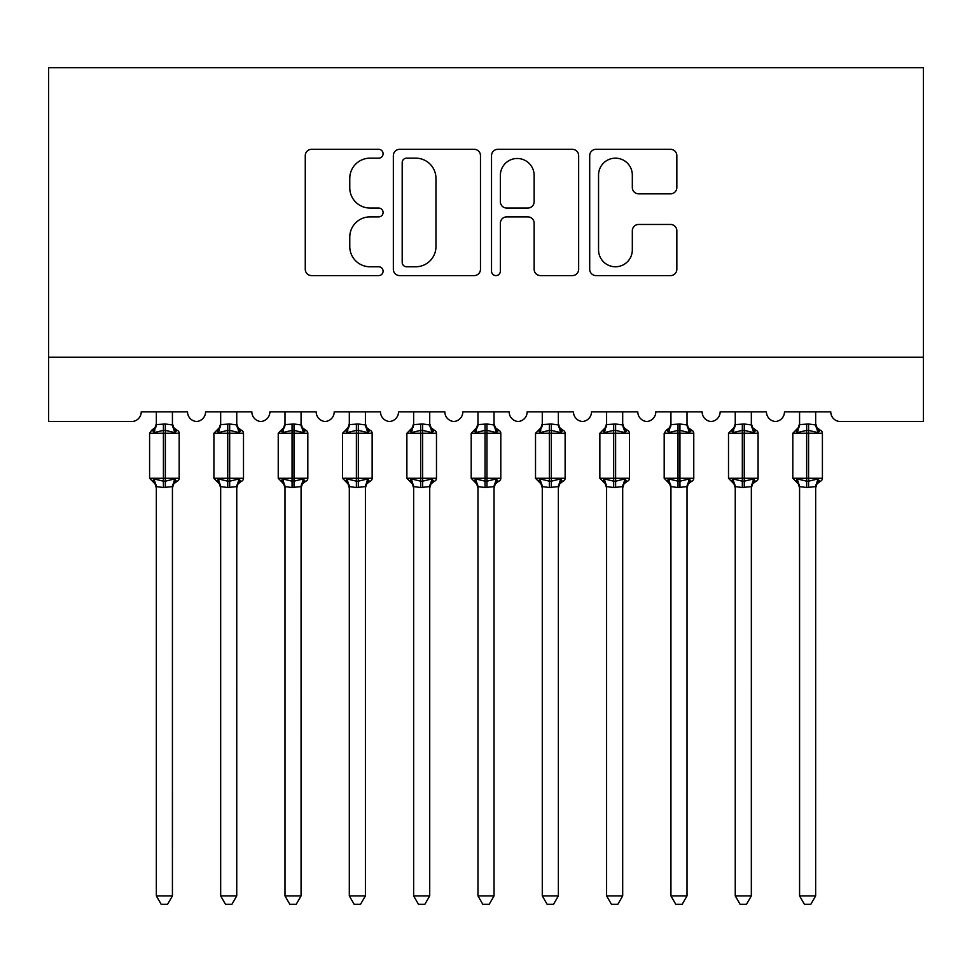 <?xml version="1.0" encoding="UTF-8"?>
<svg xmlns="http://www.w3.org/2000/svg" width="972" height="972" viewBox="0 0 972 972"><rect width="100%" height="100%" fill="white"/><g stroke="black" fill="none" stroke-linecap="round" stroke-linejoin="round"><path stroke-width="1.46" d="M383.09 153.746A4.423 4.423 0 0 0 378.667 149.324L311.587 149.324A6.318 6.318 0 0 0 305.269 155.642L305.269 269.293A6.318 6.318 0 0 0 311.587 275.598L378.667 275.598A4.423 4.423 0 0 0 383.09 271.188A4.423 4.423 0 0 0 378.667 266.765L369.98 266.765A20.205 20.205 0 0 1 349.774 246.56L349.774 237.083A20.205 20.205 0 0 1 369.98 216.89L378.667 216.89A4.423 4.423 0 0 0 383.09 212.467A4.423 4.423 0 0 0 378.667 208.044L369.98 208.044A20.205 20.205 0 0 1 349.774 187.839L349.774 178.374A20.205 20.205 0 0 1 369.98 158.169L378.667 158.169A4.423 4.423 0 0 0 383.09 153.746M670.522 193.841A6.318 6.318 0 0 0 676.84 187.523L676.84 155.642A6.318 6.318 0 0 0 670.522 149.324L596.018 149.324A6.318 6.318 0 0 0 589.7 155.642L589.7 269.293A6.318 6.318 0 0 0 596.018 275.598L670.522 275.598A6.318 6.318 0 0 0 676.84 269.293L676.84 230.777A6.318 6.318 0 0 0 670.522 224.459L638.64 224.459A6.318 6.318 0 0 0 632.322 230.777L632.322 249.877A16.889 16.889 0 0 1 615.434 266.765A16.889 16.889 0 0 1 598.545 249.877L598.545 175.057A16.889 16.889 0 0 1 615.434 158.169A16.889 16.889 0 0 1 632.322 175.057L632.322 187.523A6.318 6.318 0 0 0 638.64 193.841L670.522 193.841M923.4 357.198L923.4 67.736L48.6 67.736L48.6 421.52L131.572 421.52A9.647 9.647 0 0 0 141.232 411.873L187.535 411.873A9.647 9.647 0 0 0 196.538 421.496A9.647 9.647 0 0 0 205.554 411.873L251.857 411.873A9.647 9.647 0 0 0 260.873 421.496A9.647 9.647 0 0 0 269.876 411.873L316.192 411.873A9.647 9.647 0 0 0 325.195 421.496A9.647 9.647 0 0 0 334.198 411.873L380.514 411.873A9.647 9.647 0 0 0 389.517 421.496A9.647 9.647 0 0 0 398.52 411.873L444.836 411.873A9.647 9.647 0 0 0 453.839 421.496A9.647 9.647 0 0 0 462.842 411.873L509.158 411.873A9.647 9.647 0 0 0 518.161 421.496A9.647 9.647 0 0 0 527.164 411.873L573.48 411.873A9.647 9.647 0 0 0 582.483 421.496A9.647 9.647 0 0 0 591.486 411.873L637.802 411.873A9.647 9.647 0 0 0 646.805 421.496A9.647 9.647 0 0 0 655.808 411.873L702.124 411.873A9.647 9.647 0 0 0 711.127 421.496A9.647 9.647 0 0 0 720.143 411.873L766.446 411.873A9.647 9.647 0 0 0 775.462 421.496A9.647 9.647 0 0 0 784.465 411.873L830.768 411.873A9.647 9.647 0 0 0 840.428 421.52L923.4 421.52L923.4 357.198L48.6 357.198M480.472 155.642A6.318 6.318 0 0 0 474.166 149.324L399.662 149.324A6.318 6.318 0 0 0 393.344 155.642L393.344 269.293A6.318 6.318 0 0 0 399.662 275.598L474.166 275.598A6.318 6.318 0 0 0 480.472 269.293L480.472 155.642M497.834 149.324L572.338 149.324A6.318 6.318 0 0 1 578.656 155.642L578.656 269.293A6.318 6.318 0 0 1 572.338 275.598L540.456 275.598A6.318 6.318 0 0 1 534.138 269.293L534.138 223.196A6.318 6.318 0 0 0 527.832 216.89L506.679 216.89A6.318 6.318 0 0 0 500.361 223.196L500.361 271.188A4.423 4.423 0 0 1 495.939 275.598A4.423 4.423 0 0 1 491.528 271.188L491.528 155.642A6.318 6.318 0 0 1 497.834 149.324M406.6 158.169A4.423 4.423 0 0 0 402.189 162.591L402.189 262.343A4.423 4.423 0 0 0 406.6 266.765L415.761 266.765A20.205 20.205 0 0 0 435.966 246.56L435.966 178.374A20.205 20.205 0 0 0 415.761 158.169L406.6 158.169M534.138 175.373A16.889 16.889 0 0 0 517.25 158.485A16.889 16.889 0 0 0 500.361 175.373L500.361 201.726A6.318 6.318 0 0 0 506.679 208.044L527.832 208.044A6.318 6.318 0 0 0 534.138 201.726L534.138 175.373M156.346 486.911A7.071 6.743 180 0 0 152.628 480.982L154.013 478.904L163.418 481.176L163.418 478.285L165.349 478.285L165.349 430.365L174.753 432.625L177.062 430.232A3.22 3.22 0 0 1 179.176 433.257L149.591 433.257L149.591 478.285L163.418 478.285L163.418 430.365L154.013 432.625L152.628 430.56A7.071 6.743 0 0 0 156.346 424.618L165.349 423.999L172.433 424.946L172.421 411.873M172.421 895.905L167.597 904.264L161.17 904.264L156.346 895.905L172.421 895.905L172.433 486.583L163.418 487.531L163.418 481.176L165.349 481.176L165.349 478.285L179.176 478.285A3.22 3.22 0 0 1 177.062 481.298L176.139 480.982L177.062 481.298L173.696 483.898L172.421 487.944M165.349 487.531L165.349 481.176L174.753 478.904L176.139 480.982A7.071 6.743 180 0 0 172.421 486.911L172.421 486.875M156.346 895.905L156.346 486.875L154.013 478.904M163.418 487.531L156.334 486.583M156.346 411.873L156.346 424.667M154.013 432.625L154.949 429.879M174.753 432.625L172.433 424.946M172.433 486.583L174.753 478.904M220.668 486.911A7.071 6.743 180 0 0 216.95 480.982L218.335 478.904L227.74 481.176L227.74 478.285L229.671 478.285L229.671 430.365L239.076 432.625L241.384 430.232A3.22 3.22 0 0 1 243.498 433.257L213.913 433.257L213.913 478.285L227.74 478.285L227.74 430.365L218.335 432.625L216.95 430.56A7.071 6.743 0 0 0 220.668 424.618L229.671 423.999L236.755 424.946L236.743 411.873M236.743 895.905L231.919 904.264L225.492 904.264L220.668 895.905L236.743 895.905L236.755 486.583L227.74 487.531L227.74 481.176L229.671 481.176L229.671 478.285L243.498 478.285A3.22 3.22 0 0 1 241.384 481.298L240.461 480.982L241.384 481.298L238.019 483.898L236.743 487.944M229.671 487.531L229.671 481.176L239.076 478.904L240.461 480.982A7.071 6.743 180 0 0 236.743 486.911L236.743 486.875M220.668 895.905L220.668 486.875L218.335 478.904M227.74 487.531L220.656 486.583M220.668 411.873L220.668 424.667M218.335 432.625L219.283 429.879M239.076 432.625L236.755 424.946M236.755 486.583L239.076 478.904M284.99 486.911A7.071 6.743 180 0 0 281.273 480.982L282.658 478.904L292.062 481.176L292.062 478.285L293.994 478.285L293.994 430.365L303.398 432.625L305.718 430.232A3.22 3.22 0 0 1 307.82 433.257L278.235 433.257L278.235 478.285L292.062 478.285L292.062 430.365L282.658 432.625L281.273 430.56A7.071 6.743 0 0 0 284.99 424.618L293.994 423.999L301.077 424.946L301.065 411.873M301.065 895.905L296.241 904.264L289.814 904.264L284.99 895.905L301.065 895.905L301.077 486.583L292.062 487.531L292.062 481.176L293.994 481.176L293.994 478.285L307.82 478.285A3.22 3.22 0 0 1 305.718 481.298L304.783 480.982L305.718 481.298L302.341 483.898L301.065 487.944M293.994 487.531L293.994 481.176L303.398 478.904L304.783 480.982A7.071 6.743 180 0 0 301.065 486.911L301.065 486.875M284.99 895.905L284.99 486.875L282.658 478.904M292.062 487.531L284.978 486.583M284.99 411.873L284.99 424.667M282.658 432.625L283.605 429.879M303.398 432.625L301.077 424.946M301.077 486.583L303.398 478.904M349.312 486.911A7.071 6.743 180 0 0 345.595 480.982L346.98 478.904L356.384 481.176L356.384 478.285L358.316 478.285L358.316 430.365L367.732 432.625L370.04 430.232A3.22 3.22 0 0 1 372.142 433.257L342.557 433.257L342.557 478.285L356.384 478.285L356.384 430.365L346.98 432.625L345.595 430.56A7.071 6.743 0 0 0 349.312 424.618L358.316 423.999L365.399 424.946L365.399 411.873M365.399 895.905L360.563 904.264L354.136 904.264L349.312 895.905L365.399 895.905L365.399 486.583L356.384 487.531L356.384 481.176L358.316 481.176L358.316 478.285L372.142 478.285A3.22 3.22 0 0 1 370.04 481.298L369.105 480.982L370.04 481.298L366.675 483.898L365.399 487.944M358.316 487.531L358.316 481.176L367.732 478.904L369.105 480.982A7.071 6.743 180 0 0 365.399 486.911L365.399 486.875M349.312 895.905L349.312 486.583L346.98 478.904M356.384 487.531L349.312 486.583M349.312 411.873L349.312 424.667M346.98 432.625L347.927 429.879M367.732 432.625L365.399 424.946M365.399 486.583L367.732 478.904M413.635 486.911A7.071 6.743 180 0 0 409.917 480.982L411.302 478.904L420.706 481.176L420.706 478.285L422.638 478.285L422.638 430.365L432.054 432.625L434.363 430.232A3.22 3.22 0 0 1 436.477 433.257L406.879 433.257L406.879 478.285L420.706 478.285L420.706 430.365L411.302 432.625L409.917 430.56A7.071 6.743 0 0 0 413.635 424.618L422.638 423.999L429.721 424.946L429.721 411.873M429.721 895.905L424.886 904.264L418.458 904.264L413.635 895.905L429.721 895.905L429.721 486.583L420.706 487.531L420.706 481.176L422.638 481.176L422.638 478.285L436.477 478.285A3.22 3.22 0 0 1 434.363 481.298L433.427 480.982L434.363 481.298L430.997 483.898L429.721 487.944M422.638 487.531L422.638 481.176L432.054 478.904L433.427 480.982A7.071 6.743 180 0 0 429.721 486.911L429.721 486.875M413.635 895.905L413.635 486.583L411.302 478.904M420.706 487.531L413.635 486.583M413.635 411.873L413.635 424.667M411.302 432.625L412.25 429.879M432.054 432.625L429.721 424.946M429.721 486.583L432.054 478.904M477.957 486.911A7.071 6.743 180 0 0 474.239 480.982L475.624 478.904L485.04 481.176L485.04 478.285L486.96 478.285L486.96 430.365L496.376 432.625L498.685 430.232A3.22 3.22 0 0 1 500.799 433.257L471.201 433.257L471.201 478.285L485.04 478.285L485.04 430.365L475.624 432.625L474.239 430.56A7.071 6.743 0 0 0 477.957 424.618L486.96 423.999L494.043 424.946L494.043 411.873M494.043 895.905L489.208 904.264L482.792 904.264L477.957 895.905L494.043 895.905L494.043 486.583L485.04 487.531L485.04 481.176L486.96 481.176L486.96 478.285L500.799 478.285A3.22 3.22 0 0 1 498.685 481.298L497.761 480.982L498.685 481.298L495.319 483.898L494.043 487.944M486.96 487.531L486.96 481.176L496.376 478.904L497.761 480.982A7.071 6.743 180 0 0 494.043 486.911L494.043 486.875M477.957 895.905L477.957 486.583L475.624 478.904M485.04 487.531L477.957 486.583M477.957 411.873L477.957 424.667M475.624 432.625L476.572 429.879M496.376 432.625L494.043 424.946M494.043 486.583L496.376 478.904M542.279 486.911A7.071 6.743 180 0 0 538.573 480.982L539.946 478.904L549.362 481.176L549.362 478.285L551.294 478.285L551.294 430.365L560.698 432.625L563.007 430.232A3.22 3.22 0 0 1 565.121 433.257L535.523 433.257L535.523 478.285L549.362 478.285L549.362 430.365L539.946 432.625L538.573 430.56A7.071 6.743 0 0 0 542.279 424.618L551.294 423.999L558.365 424.946L558.365 411.873M558.365 895.905L553.542 904.264L547.115 904.264L542.279 895.905L558.365 895.905L558.365 486.583L549.362 487.531L549.362 481.176L551.294 481.176L551.294 478.285L565.121 478.285A3.22 3.22 0 0 1 563.007 481.298L562.083 480.982L563.007 481.298L559.641 483.898L558.365 487.944M551.294 487.531L551.294 481.176L560.698 478.904L562.083 480.982A7.071 6.743 180 0 0 558.365 486.911L558.365 486.875M542.279 895.905L542.279 486.583L539.946 478.904M549.362 487.531L542.279 486.583M542.279 411.873L542.279 424.667M539.946 432.625L540.894 429.879M560.698 432.625L558.365 424.946M558.365 486.583L560.698 478.904M606.601 486.911A7.071 6.743 180 0 0 602.895 480.982L604.268 478.904L613.684 481.176L613.684 478.285L615.616 478.285L615.616 430.365L625.02 432.625L627.329 430.232A3.22 3.22 0 0 1 629.443 433.257L599.858 433.257L599.858 478.285L613.684 478.285L613.684 430.365L604.268 432.625L602.895 430.56A7.071 6.743 0 0 0 606.601 424.618L615.616 423.999L622.688 424.946L622.688 411.873M622.688 895.905L617.864 904.264L611.437 904.264L606.601 895.905L622.688 895.905L622.688 486.583L613.684 487.531L613.684 481.176L615.616 481.176L615.616 478.285L629.443 478.285A3.22 3.22 0 0 1 627.329 481.298L626.405 480.982L627.329 481.298L623.963 483.898L622.688 487.944M615.616 487.531L615.616 481.176L625.02 478.904L626.405 480.982A7.071 6.743 180 0 0 622.688 486.911L622.688 486.875M606.601 895.905L606.601 486.583L604.268 478.904M613.684 487.531L606.601 486.583M606.601 411.873L606.601 424.667M604.268 432.625L605.216 429.879M625.02 432.625L622.688 424.946M622.688 486.583L625.02 478.904M670.935 486.911A7.071 6.743 180 0 0 667.217 480.982L668.602 478.904L678.006 481.176L678.006 478.285L679.938 478.285L679.938 430.365L689.342 432.625L691.651 430.232A3.22 3.22 0 0 1 693.765 433.257L664.18 433.257L664.18 478.285L678.006 478.285L678.006 430.365L668.602 432.625L667.217 430.56A7.071 6.743 0 0 0 670.935 424.618L679.938 423.999L687.022 424.946L687.01 411.873M687.01 895.905L682.186 904.264L675.759 904.264L670.935 895.905L687.01 895.905L687.022 486.583L678.006 487.531L678.006 481.176L679.938 481.176L679.938 478.285L693.765 478.285A3.22 3.22 0 0 1 691.651 481.298L690.728 480.982L691.651 481.298L688.285 483.898L687.01 487.944M679.938 487.531L679.938 481.176L689.342 478.904L690.728 480.982A7.071 6.743 180 0 0 687.01 486.911L687.01 486.875M670.935 895.905L670.935 486.875L668.602 478.904M678.006 487.531L670.923 486.583M670.935 411.873L670.935 424.667M668.602 432.625L669.538 429.879M689.342 432.625L687.022 424.946M687.022 486.583L689.342 478.904M735.257 486.911A7.071 6.743 180 0 0 731.539 480.982L732.924 478.904L742.329 481.176L742.329 478.285L744.26 478.285L744.26 430.365L753.664 432.625L755.973 430.232A3.22 3.22 0 0 1 758.087 433.257L728.502 433.257L728.502 478.285L742.329 478.285L742.329 430.365L732.924 432.625L731.539 430.56A7.071 6.743 0 0 0 735.257 424.618L744.26 423.999L751.344 424.946L751.332 411.873M751.332 895.905L746.508 904.264L740.081 904.264L735.257 895.905L751.332 895.905L751.344 486.583L742.329 487.531L742.329 481.176L744.26 481.176L744.26 478.285L758.087 478.285A3.22 3.22 0 0 1 755.973 481.298L755.05 480.982L755.973 481.298L752.607 483.898L751.332 487.944M744.26 487.531L744.26 481.176L753.664 478.904L755.05 480.982A7.071 6.743 180 0 0 751.332 486.911L751.332 486.875M735.257 895.905L735.257 486.875L732.924 478.904M742.329 487.531L735.245 486.583M735.257 411.873L735.257 424.667M732.924 432.625L733.86 429.879M753.664 432.625L751.344 424.946M751.344 486.583L753.664 478.904M799.579 486.911A7.071 6.743 180 0 0 795.861 480.982L797.247 478.904L806.651 481.176L806.651 478.285L808.583 478.285L808.583 430.365L817.987 432.625L820.307 430.232A3.22 3.22 0 0 1 822.409 433.257L792.824 433.257L792.824 478.285L806.651 478.285L806.651 430.365L797.247 432.625L795.861 430.56A7.071 6.743 0 0 0 799.579 424.618L808.583 423.999L815.666 424.946L815.654 411.873M815.654 895.905L810.83 904.264L804.403 904.264L799.579 895.905L815.654 895.905L815.666 486.583L806.651 487.531L806.651 481.176L808.583 481.176L808.583 478.285L822.409 478.285A3.22 3.22 0 0 1 820.307 481.298L819.372 480.982L820.307 481.298L816.93 483.898L815.654 487.944M808.583 487.531L808.583 481.176L817.987 478.904L819.372 480.982A7.071 6.743 180 0 0 815.654 486.911L815.654 486.875M799.579 895.905L799.579 486.875L797.247 478.904M806.651 487.531L799.567 486.583M799.579 411.873L799.579 424.667M797.247 432.625L798.194 429.879M817.987 432.625L815.666 424.946M815.666 486.583L817.987 478.904M165.349 423.999L165.349 430.365L163.418 430.365L163.418 423.999M176.139 430.56A7.071 6.743 0 0 1 172.421 424.618M229.671 423.999L229.671 430.365L227.74 430.365L227.74 423.999M240.461 430.56A7.071 6.743 0 0 1 236.743 424.618M293.994 423.999L293.994 430.365L292.062 430.365L292.062 423.999M304.783 430.56A7.071 6.743 0 0 1 301.065 424.618M358.316 423.999L358.316 430.365L356.384 430.365L356.384 423.999M369.105 430.56A7.071 6.743 0 0 1 365.399 424.618M422.638 423.999L422.638 430.365L420.706 430.365L420.706 423.999M433.427 430.56A7.071 6.743 0 0 1 429.721 424.618M486.96 423.999L486.96 430.365L485.04 430.365L485.04 423.999M497.761 430.56A7.071 6.743 0 0 1 494.043 424.618M551.294 423.999L551.294 430.365L549.362 430.365L549.362 423.999M562.083 430.56A7.071 6.743 0 0 1 558.365 424.618M615.616 423.999L615.616 430.365L613.684 430.365L613.684 423.999M626.405 430.56A7.071 6.743 0 0 1 622.688 424.618M679.938 423.999L679.938 430.365L678.006 430.365L678.006 423.999M690.728 430.56A7.071 6.743 0 0 1 687.01 424.618M744.26 423.999L744.26 430.365L742.329 430.365L742.329 423.999M755.05 430.56A7.071 6.743 0 0 1 751.332 424.618M808.583 423.999L808.583 430.365L806.651 430.365L806.651 423.999M819.372 430.56A7.071 6.743 0 0 1 815.654 424.618M179.176 478.285L179.176 433.257M156.346 487.944L155.07 483.898L149.591 478.285M156.346 423.585L155.07 427.644L151.693 430.232L149.591 433.257M177.062 430.232L173.696 427.644L172.421 423.585M243.498 478.285L243.498 433.257M220.668 487.944L219.393 483.898L213.913 478.285M220.668 423.585L219.393 427.644L213.913 433.257M241.384 430.232L238.019 427.644L236.743 423.585M307.82 478.285L307.82 433.257M284.99 487.944L283.715 483.898L278.235 478.285M284.99 423.585L283.715 427.644L278.235 433.257M305.718 430.232L302.341 427.644L301.065 423.585M372.142 478.285L372.142 433.257M349.312 487.944L348.037 483.898L342.557 478.285M349.312 423.585L348.037 427.644L342.557 433.257M370.04 430.232L366.675 427.644L365.399 423.585M436.477 478.285L436.477 433.257M413.635 487.944L412.359 483.898L406.879 478.285M413.635 423.585L412.359 427.644L406.879 433.257M434.363 430.232L430.997 427.644L429.721 423.585M500.799 478.285L500.799 433.257M477.957 487.944L476.681 483.898L471.201 478.285M477.957 423.585L476.681 427.644L471.201 433.257M498.685 430.232L495.319 427.644L494.043 423.585M565.121 478.285L565.121 433.257M542.279 487.944L541.003 483.898L535.523 478.285M542.279 423.585L541.003 427.644L535.523 433.257M563.007 430.232L559.641 427.644L558.365 423.585M629.443 478.285L629.443 433.257M606.601 487.944L605.325 483.898L599.858 478.285M606.601 423.585L605.325 427.644L599.858 433.257M627.329 430.232L623.963 427.644L622.688 423.585M693.765 478.285L693.765 433.257M670.935 487.944L669.659 483.898L664.18 478.285M670.935 423.585L669.659 427.644L666.282 430.232L664.18 433.257M691.651 430.232L688.285 427.644L687.01 423.585M758.087 478.285L758.087 433.257M735.257 487.944L733.982 483.898L728.502 478.285M735.257 423.585L733.982 427.644L728.502 433.257M755.973 430.232L752.607 427.644L751.332 423.585M822.409 478.285L822.409 433.257M799.579 487.944L798.304 483.898L792.824 478.285M799.579 423.585L798.304 427.644L792.824 433.257M820.307 430.232L816.93 427.644L815.654 423.585"/></g></svg>
